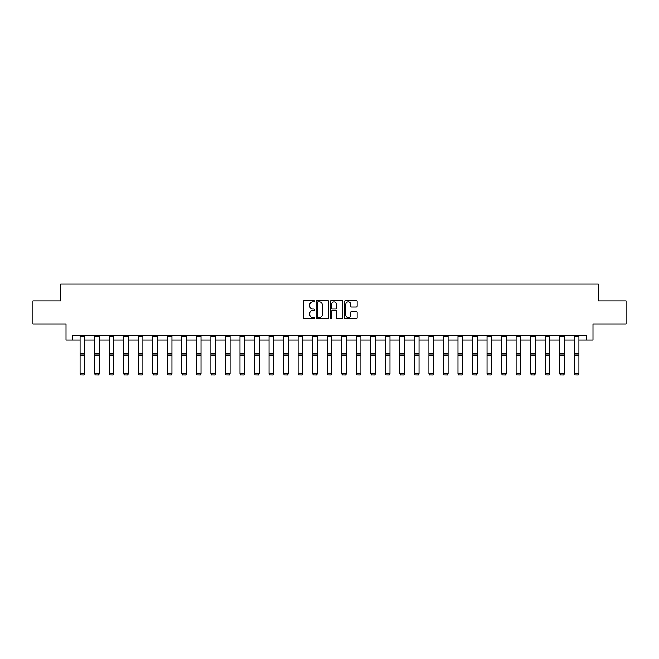 <?xml version="1.0" encoding="UTF-8"?>
<svg xmlns="http://www.w3.org/2000/svg" width="659" height="659" viewBox="0 0 659 659"><rect width="100%" height="100%" fill="white"/><g stroke="black" fill="none" stroke-linecap="round" stroke-linejoin="round"><path stroke-width="0.99" d="M314.59 301.163A0.643 0.643 0 0 0 313.956 300.529L304.236 300.529A0.914 0.914 0 0 0 303.321 301.443L303.321 317.902A0.914 0.914 0 0 0 304.236 318.816L313.956 318.816A0.643 0.643 0 0 0 314.59 318.173A0.643 0.643 0 0 0 313.956 317.539L312.696 317.539A2.924 2.924 0 0 1 309.771 314.607L309.771 313.239A2.924 2.924 0 0 1 312.696 310.315L313.956 310.315A0.643 0.643 0 0 0 314.59 309.672A0.643 0.643 0 0 0 313.956 309.03L312.696 309.03A2.924 2.924 0 0 1 309.771 306.106L309.771 304.73A2.924 2.924 0 0 1 312.696 301.806L313.956 301.806A0.643 0.643 0 0 0 314.59 301.163M356.222 306.97A0.914 0.914 0 0 0 357.137 306.056L357.137 301.443A0.914 0.914 0 0 0 356.222 300.529L345.431 300.529A0.914 0.914 0 0 0 344.517 301.443L344.517 317.902A0.914 0.914 0 0 0 345.431 318.816L356.222 318.816A0.914 0.914 0 0 0 357.137 317.902L357.137 312.325A0.914 0.914 0 0 0 356.222 311.41L351.609 311.41A0.914 0.914 0 0 0 350.695 312.325L350.695 315.093A2.447 2.447 0 0 1 348.249 317.539A2.447 2.447 0 0 1 345.802 315.093L345.802 304.252A2.447 2.447 0 0 1 348.249 301.806A2.447 2.447 0 0 1 350.695 304.252L350.695 306.056A0.914 0.914 0 0 0 351.609 306.97L356.222 306.97M72.548 339.953L72.548 335.291L586.452 335.291L586.452 339.953L592.976 339.953L592.976 324.113L626.05 324.113L626.05 300.817L598.29 300.817L598.29 284.054L60.71 284.054L60.71 300.817L32.95 300.817L32.95 324.113L66.024 324.113L66.024 339.953L80.093 339.953M328.701 301.443A0.914 0.914 0 0 0 327.787 300.529L316.995 300.529A0.914 0.914 0 0 0 316.081 301.443L316.081 317.902A0.914 0.914 0 0 0 316.995 318.816L327.787 318.816A0.914 0.914 0 0 0 328.701 317.902L328.701 301.443M331.213 300.529L342.005 300.529A0.914 0.914 0 0 1 342.919 301.443L342.919 317.902A0.914 0.914 0 0 1 342.005 318.816L337.392 318.816A0.914 0.914 0 0 1 336.469 317.902L336.469 311.229A0.914 0.914 0 0 0 335.555 310.315L332.498 310.315A0.914 0.914 0 0 0 331.584 311.229L331.584 318.173A0.643 0.643 0 0 1 330.942 318.816A0.643 0.643 0 0 1 330.299 318.173L330.299 301.443A0.914 0.914 0 0 1 331.213 300.529M84.747 339.953L94.624 339.953M99.287 339.953L109.163 339.953M113.818 339.953L123.694 339.953M128.357 339.953L138.225 339.953M142.888 339.953L152.764 339.953M157.419 339.953L167.295 339.953M171.958 339.953L181.835 339.953M186.489 339.953L196.366 339.953M201.02 339.953L210.896 339.953M215.559 339.953L225.436 339.953M230.09 339.953L239.967 339.953M244.629 339.953L254.498 339.953M259.16 339.953L269.037 339.953M273.691 339.953L283.568 339.953M288.23 339.953L298.107 339.953M302.761 339.953L312.638 339.953M317.292 339.953L327.169 339.953M331.831 339.953L341.708 339.953M346.362 339.953L356.239 339.953M360.893 339.953L370.77 339.953M375.432 339.953L385.309 339.953M389.963 339.953L399.84 339.953M404.502 339.953L414.371 339.953M419.033 339.953L428.91 339.953M433.564 339.953L443.441 339.953M448.104 339.953L457.98 339.953M462.634 339.953L472.511 339.953M477.165 339.953L487.042 339.953M491.705 339.953L501.581 339.953M506.236 339.953L516.112 339.953M520.775 339.953L530.643 339.953M535.306 339.953L545.182 339.953M549.837 339.953L559.713 339.953M564.376 339.953L574.253 339.953M578.907 339.953L586.452 339.953M318 301.806A0.643 0.643 0 0 0 317.358 302.448L317.358 316.897A0.643 0.643 0 0 0 318 317.539L319.327 317.539A2.924 2.924 0 0 0 322.251 314.607L322.251 304.73A2.924 2.924 0 0 0 319.327 301.806L318 301.806M336.469 304.301A2.447 2.447 0 0 0 334.031 301.855A2.447 2.447 0 0 0 331.584 304.301L331.584 308.115A0.914 0.914 0 0 0 332.498 309.03L335.555 309.03A0.914 0.914 0 0 0 336.469 308.115L336.469 304.301M84.747 336.312L80.093 336.312L80.093 335.307L84.747 335.307L84.747 373.793L84.055 374.946L80.793 374.88L84.055 374.946M80.793 374.946L80.093 373.62L84.747 373.62L84.055 374.88M80.093 336.312L80.093 373.62L80.793 374.88M99.287 336.312L94.624 336.312L94.624 335.307L99.287 335.307L99.287 373.793L98.586 374.946L95.324 374.88L98.586 374.946M95.324 374.946L94.624 373.62L99.287 373.62L98.586 374.88M94.624 336.312L94.624 373.62L95.324 374.88M113.818 336.312L109.163 336.312L109.163 335.307L113.818 335.307L113.818 373.793L113.117 374.946L109.855 374.88L113.117 374.946M109.855 374.946L109.163 373.62L113.818 373.62L113.117 374.88M109.163 336.312L109.163 373.62L109.855 374.88M128.357 336.312L123.694 336.312L123.694 335.307L128.357 335.307L128.357 373.793L127.657 374.946L124.394 374.88L127.657 374.946M124.394 374.946L123.694 373.62L128.357 373.62L127.657 374.88M123.694 336.312L123.694 373.62L124.394 374.88M142.888 336.312L138.225 336.312L138.225 335.307L142.888 335.307L142.888 373.793L142.187 374.946L138.925 374.88L142.187 374.946M138.925 374.946L138.225 373.62L142.888 373.62L142.187 374.88M138.225 336.312L138.225 373.62L138.925 374.88M157.419 336.312L152.764 336.312L152.764 335.307L157.419 335.307L157.419 373.793L156.718 374.946L153.465 374.88L156.718 374.946M153.465 374.946L152.764 373.62L157.419 373.62L156.718 374.88M152.764 336.312L152.764 373.62L153.465 374.88M171.958 336.312L167.295 336.312L167.295 335.307L171.958 335.307L171.958 373.793L171.258 374.946L167.996 374.88L171.258 374.946M167.996 374.946L167.295 373.62L171.958 373.62L171.258 374.88M167.295 336.312L167.295 373.62L167.996 374.88M186.489 336.312L181.835 336.312L181.835 335.307L186.489 335.307L186.489 373.793L185.789 374.946L182.527 374.88L185.789 374.946M182.527 374.946L181.835 373.62L186.489 373.62L185.789 374.88M181.835 336.312L181.835 373.62L182.527 374.88M201.02 336.312L196.366 336.312L196.366 335.307L201.02 335.307L201.02 373.793L200.328 374.946L197.066 374.88L200.328 374.946M197.066 374.946L196.366 373.62L201.02 373.62L200.328 374.88M196.366 336.312L196.366 373.62L197.066 374.88M215.559 336.312L210.896 336.312L210.896 335.307L215.559 335.307L215.559 373.793L214.859 374.946L211.597 374.88L214.859 374.946M211.597 374.946L210.896 373.62L215.559 373.62L214.859 374.88M210.896 336.312L210.896 373.62L211.597 374.88M230.09 336.312L225.436 336.312L225.436 335.307L230.09 335.307L230.09 373.793L229.39 374.946L226.128 374.88L229.39 374.946M226.128 374.946L225.436 373.62L230.09 373.62L229.39 374.88M225.436 336.312L225.436 373.62L226.128 374.88M244.629 336.312L239.967 336.312L239.967 335.307L244.629 335.307L244.629 373.793L243.929 374.946L240.667 374.88L243.929 374.946M240.667 374.946L239.967 373.62L244.629 373.62L243.929 374.88M239.967 336.312L239.967 373.62L240.667 374.88M259.16 336.312L254.498 336.312L254.498 335.307L259.16 335.307L259.16 373.793L258.46 374.946L255.198 374.88L258.46 374.946M255.198 374.946L254.498 373.62L259.16 373.62L258.46 374.88M254.498 336.312L254.498 373.62L255.198 374.88M273.691 336.312L269.037 336.312L269.037 335.307L273.691 335.307L273.691 373.793L272.991 374.946L269.737 374.88L272.991 374.946M269.737 374.946L269.037 373.62L273.691 373.62L272.991 374.88M269.037 336.312L269.037 373.62L269.737 374.88M288.23 336.312L283.568 336.312L283.568 335.307L288.23 335.307L288.23 373.793L287.53 374.946L284.268 374.88L287.53 374.946M284.268 374.946L283.568 373.62L288.23 373.62L287.53 374.88M283.568 336.312L283.568 373.62L284.268 374.88M302.761 336.312L298.107 336.312L298.107 335.307L302.761 335.307L302.761 373.793L302.061 374.946L298.799 374.88L302.061 374.946M298.799 374.946L298.107 373.62L302.761 373.62L302.061 374.88M298.107 336.312L298.107 373.62L298.799 374.88M317.292 336.312L312.638 336.312L312.638 335.307L317.292 335.307L317.292 373.793L316.6 374.946L313.338 374.88L316.6 374.946M313.338 374.946L312.638 373.62L317.292 373.62L316.6 374.88M312.638 336.312L312.638 373.62L313.338 374.88M331.831 336.312L327.169 336.312L327.169 335.307L331.831 335.307L331.831 373.793L331.131 374.946L327.869 374.88L331.131 374.946M327.869 374.946L327.169 373.62L331.831 373.62L331.131 374.88M327.169 336.312L327.169 373.62L327.869 374.88M346.362 336.312L341.708 336.312L341.708 335.307L346.362 335.307L346.362 373.793L345.662 374.946L342.4 374.88L345.662 374.946M342.4 374.946L341.708 373.62L346.362 373.62L345.662 374.88M341.708 336.312L341.708 373.62L342.4 374.88M360.893 336.312L356.239 336.312L356.239 335.307L360.893 335.307L360.893 373.793L360.201 374.946L356.939 374.88L360.201 374.946M356.939 374.946L356.239 373.62L360.893 373.62L360.201 374.88M356.239 336.312L356.239 373.62L356.939 374.88M375.432 336.312L370.77 336.312L370.77 335.307L375.432 335.307L375.432 373.793L374.732 374.946L371.47 374.88L374.732 374.946M371.47 374.946L370.77 373.62L375.432 373.62L374.732 374.88M370.77 336.312L370.77 373.62L371.47 374.88M389.963 336.312L385.309 336.312L385.309 335.307L389.963 335.307L389.963 373.793L389.263 374.946L386.009 374.88L389.263 374.946M386.009 374.946L385.309 373.62L389.963 373.62L389.263 374.88M385.309 336.312L385.309 373.62L386.009 374.88M404.502 336.312L399.84 336.312L399.84 335.307L404.502 335.307L404.502 373.793L403.802 374.946L400.54 374.88L403.802 374.946M400.54 374.946L399.84 373.62L404.502 373.62L403.802 374.88M399.84 336.312L399.84 373.62L400.54 374.88M419.033 336.312L414.371 336.312L414.371 335.307L419.033 335.307L419.033 373.793L418.333 374.946L415.071 374.88L418.333 374.946M415.071 374.946L414.371 373.62L419.033 373.62L418.333 374.88M414.371 336.312L414.371 373.62L415.071 374.88M433.564 336.312L428.91 336.312L428.91 335.307L433.564 335.307L433.564 373.793L432.872 374.946L429.61 374.88L432.872 374.946M429.61 374.946L428.91 373.62L433.564 373.62L432.872 374.88M428.91 336.312L428.91 373.62L429.61 374.88M448.104 336.312L443.441 336.312L443.441 335.307L448.104 335.307L448.104 373.793L447.403 374.946L444.141 374.88L447.403 374.946M444.141 374.946L443.441 373.62L448.104 373.62L447.403 374.88M443.441 336.312L443.441 373.62L444.141 374.88M462.634 336.312L457.98 336.312L457.98 335.307L462.634 335.307L462.634 373.793L461.934 374.946L458.672 374.88L461.934 374.946M458.672 374.946L457.98 373.62L462.634 373.62L461.934 374.88M457.98 336.312L457.98 373.62L458.672 374.88M477.165 336.312L472.511 336.312L472.511 335.307L477.165 335.307L477.165 373.793L476.473 374.946L473.211 374.88L476.473 374.946M473.211 374.946L472.511 373.62L477.165 373.62L476.473 374.88M472.511 336.312L472.511 373.62L473.211 374.88M491.705 336.312L487.042 336.312L487.042 335.307L491.705 335.307L491.705 373.793L491.004 374.946L487.742 374.88L491.004 374.946M487.742 374.946L487.042 373.62L491.705 373.62L491.004 374.88M487.042 336.312L487.042 373.62L487.742 374.88M506.236 336.312L501.581 336.312L501.581 335.307L506.236 335.307L506.236 373.793L505.535 374.946L502.282 374.88L505.535 374.946M502.282 374.946L501.581 373.62L506.236 373.62L505.535 374.88M501.581 336.312L501.581 373.62L502.282 374.88M520.775 336.312L516.112 336.312L516.112 335.307L520.775 335.307L520.775 373.793L520.075 374.946L516.813 374.88L520.075 374.946M516.813 374.946L516.112 373.62L520.775 373.62L520.075 374.88M516.112 336.312L516.112 373.62L516.813 374.88M535.306 336.312L530.643 336.312L530.643 335.307L535.306 335.307L535.306 373.793L534.606 374.946L531.343 374.88L534.606 374.946M531.343 374.946L530.643 373.62L535.306 373.62L534.606 374.88M530.643 336.312L530.643 373.62L531.343 374.88M549.837 336.312L545.182 336.312L545.182 335.307L549.837 335.307L549.837 373.793L549.145 374.946L545.883 374.88L549.145 374.946M545.883 374.946L545.182 373.62L549.837 373.62L549.145 374.88M545.182 336.312L545.182 373.62L545.883 374.88M564.376 336.312L559.713 336.312L559.713 335.307L564.376 335.307L564.376 373.793L563.676 374.946L560.414 374.88L563.676 374.946M560.414 374.946L559.713 373.62L564.376 373.62L563.676 374.88M559.713 336.312L559.713 373.62L560.414 374.88M578.907 336.312L574.253 336.312L574.253 335.307L578.907 335.307L578.907 373.793L578.207 374.946L574.945 374.88L578.207 374.946M574.945 374.946L574.253 373.62L578.907 373.62L578.207 374.88M574.253 336.312L574.253 373.62L574.945 374.88M84.747 353.916L80.093 353.916M84.747 355.679L80.093 355.679M99.287 353.916L94.624 353.916M99.287 355.679L94.624 355.679M113.818 353.916L109.163 353.916M113.818 355.679L109.163 355.679M128.357 353.916L123.694 353.916M128.357 355.679L123.694 355.679M142.888 353.916L138.225 353.916M142.888 355.679L138.225 355.679M157.419 353.916L152.764 353.916M157.419 355.679L152.764 355.679M171.958 353.916L167.295 353.916M171.958 355.679L167.295 355.679M186.489 353.916L181.835 353.916M186.489 355.679L181.835 355.679M201.02 353.916L196.366 353.916M201.02 355.679L196.366 355.679M215.559 353.916L210.896 353.916M215.559 355.679L210.896 355.679M230.09 353.916L225.436 353.916M230.09 355.679L225.436 355.679M244.629 353.916L239.967 353.916M244.629 355.679L239.967 355.679M259.16 353.916L254.498 353.916M259.16 355.679L254.498 355.679M273.691 353.916L269.037 353.916M273.691 355.679L269.037 355.679M288.23 353.916L283.568 353.916M288.23 355.679L283.568 355.679M302.761 353.916L298.107 353.916M302.761 355.679L298.107 355.679M317.292 353.916L312.638 353.916M317.292 355.679L312.638 355.679M331.831 353.916L327.169 353.916M331.831 355.679L327.169 355.679M346.362 353.916L341.708 353.916M346.362 355.679L341.708 355.679M360.893 353.916L356.239 353.916M360.893 355.679L356.239 355.679M375.432 353.916L370.77 353.916M375.432 355.679L370.77 355.679M389.963 353.916L385.309 353.916M389.963 355.679L385.309 355.679M404.502 353.916L399.84 353.916M404.502 355.679L399.84 355.679M419.033 353.916L414.371 353.916M419.033 355.679L414.371 355.679M433.564 353.916L428.91 353.916M433.564 355.679L428.91 355.679M448.104 353.916L443.441 353.916M448.104 355.679L443.441 355.679M462.634 353.916L457.98 353.916M462.634 355.679L457.98 355.679M477.165 353.916L472.511 353.916M477.165 355.679L472.511 355.679M491.705 353.916L487.042 353.916M491.705 355.679L487.042 355.679M506.236 353.916L501.581 353.916M506.236 355.679L501.581 355.679M520.775 353.916L516.112 353.916M520.775 355.679L516.112 355.679M535.306 353.916L530.643 353.916M535.306 355.679L530.643 355.679M549.837 353.916L545.182 353.916M549.837 355.679L545.182 355.679M564.376 353.916L559.713 353.916M564.376 355.679L559.713 355.679M578.907 353.916L574.253 353.916M578.907 355.679L574.253 355.679"/></g></svg>

